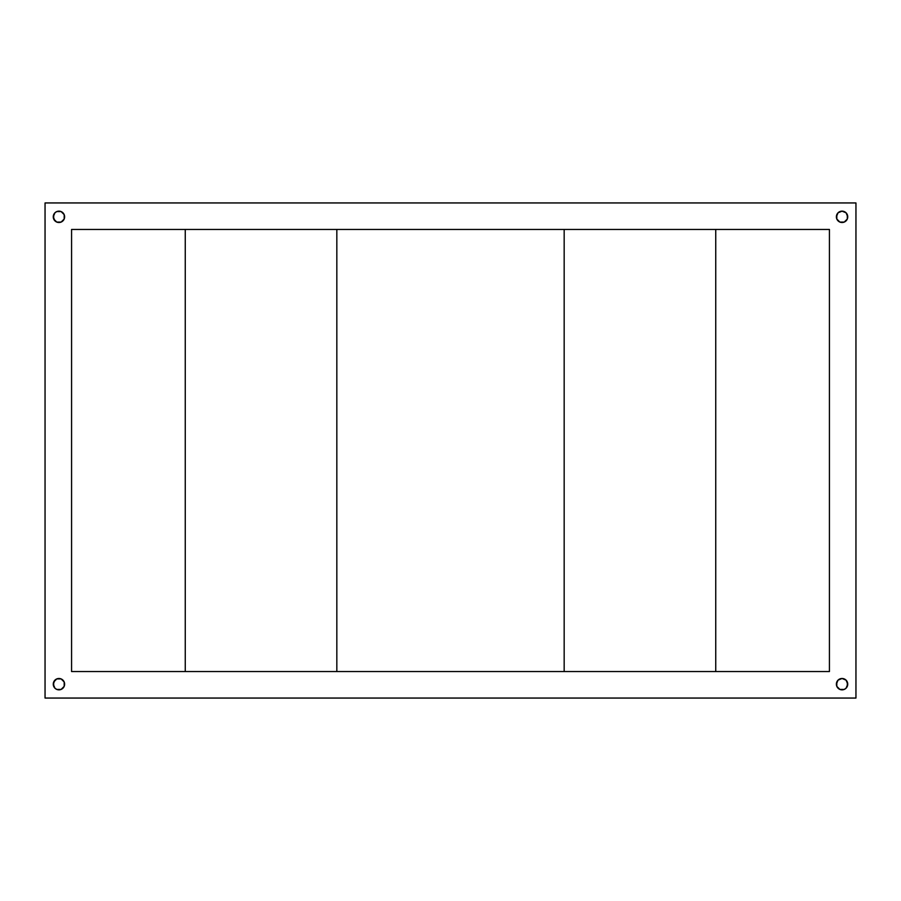 <?xml version="1.0" encoding="UTF-8"?>
<svg xmlns="http://www.w3.org/2000/svg" width="901" height="901" viewBox="0 0 901 901"><rect width="100%" height="100%" fill="white"/><g stroke="black" fill="none" stroke-linecap="round" stroke-linejoin="round"><path stroke-width="1.35" d="M836.804 686.348L836.376 684.174A5.688 5.688 0 0 0 844.226 689.423A5.688 5.688 0 0 0 847.74 684.186A5.688 5.688 0 0 1 842.052 689.851A5.688 5.688 0 0 1 836.376 684.174L838.031 680.154L842.052 678.487L846.073 680.154L847.74 684.174L846.073 688.195L844.226 689.423L839.878 689.423L836.804 686.348L836.804 682.001M836.376 216.837A5.688 5.688 0 0 0 844.226 222.085A5.688 5.688 0 0 0 847.74 216.837M846.073 212.805L847.74 216.826A5.688 5.688 0 0 1 842.052 222.513A5.688 5.688 0 0 1 836.376 216.826L838.031 212.805L842.052 211.149L846.073 212.805L847.74 216.826L847.312 218.999L844.226 222.085L839.878 222.085L836.804 218.999L836.804 214.652M53.26 216.837A5.688 5.688 0 0 0 61.11 222.085A5.688 5.688 0 0 0 64.624 216.837M64.196 214.652L64.624 216.826A5.688 5.688 0 0 1 58.948 222.513A5.688 5.688 0 0 1 53.26 216.826L54.927 212.805L56.774 211.577L61.122 211.577L64.196 214.652L64.196 218.999L61.122 222.085L56.774 222.085L53.688 218.999L53.688 214.652L54.927 212.805M54.927 688.195L53.26 684.174A5.688 5.688 0 0 0 61.11 689.423A5.688 5.688 0 0 0 64.624 684.174A5.688 5.688 0 0 1 58.948 689.851A5.688 5.688 0 0 1 53.26 684.174L53.688 682.001L56.774 678.915L61.122 678.915L64.196 682.001L64.196 686.348L61.122 689.423L56.774 689.423L54.927 688.195L53.26 684.174L54.927 680.154M855.95 698.061L855.95 202.939L45.05 202.939L45.05 698.061L855.95 698.061L45.05 698.061L45.05 202.939L855.95 202.939L855.95 698.061M71.573 229.462L829.427 229.462L829.427 671.538L71.573 671.538L71.573 229.462L71.573 671.538L829.427 671.538L829.427 229.462L71.573 229.462M54.927 220.846L53.26 216.826A5.688 5.688 0 0 1 58.948 211.149A5.688 5.688 0 0 1 64.624 216.826L64.196 218.999M64.196 682.001L64.196 686.348M846.073 680.154L847.74 684.174L846.073 688.195M836.804 218.999L836.376 216.826A5.688 5.688 0 0 1 842.052 211.149A5.688 5.688 0 0 1 847.74 216.826L847.312 214.652L847.312 218.999L846.073 220.846M53.26 684.174L53.688 686.348L53.688 682.001L53.26 684.174A5.688 5.688 0 0 1 58.948 678.487A5.688 5.688 0 0 1 64.624 684.174M53.688 218.999L53.688 214.652L53.688 218.999M847.74 216.826L847.312 218.999L847.74 216.826A5.688 5.688 0 0 0 839.89 211.577A5.688 5.688 0 0 0 836.376 216.826M847.74 684.174L847.312 686.348L847.312 682.001L847.74 684.174A5.688 5.688 0 0 0 842.052 678.487A5.688 5.688 0 0 0 836.376 684.174M64.624 684.163A5.688 5.688 0 0 0 56.774 678.915A5.688 5.688 0 0 0 53.26 684.163M64.624 216.826A5.688 5.688 0 0 0 56.774 211.577A5.688 5.688 0 0 0 53.26 216.814M847.74 684.163A5.688 5.688 0 0 0 839.89 678.915A5.688 5.688 0 0 0 836.376 684.163M336.828 671.538L336.828 229.462L336.828 671.538L185.257 671.538L185.257 229.462L336.828 229.462L185.257 229.462L185.257 671.538L336.828 671.538M715.743 671.538L564.172 671.538L564.172 229.462L715.743 229.462L715.743 671.538L715.743 229.462L564.172 229.462L564.172 671.538L715.743 671.538"/></g></svg>
